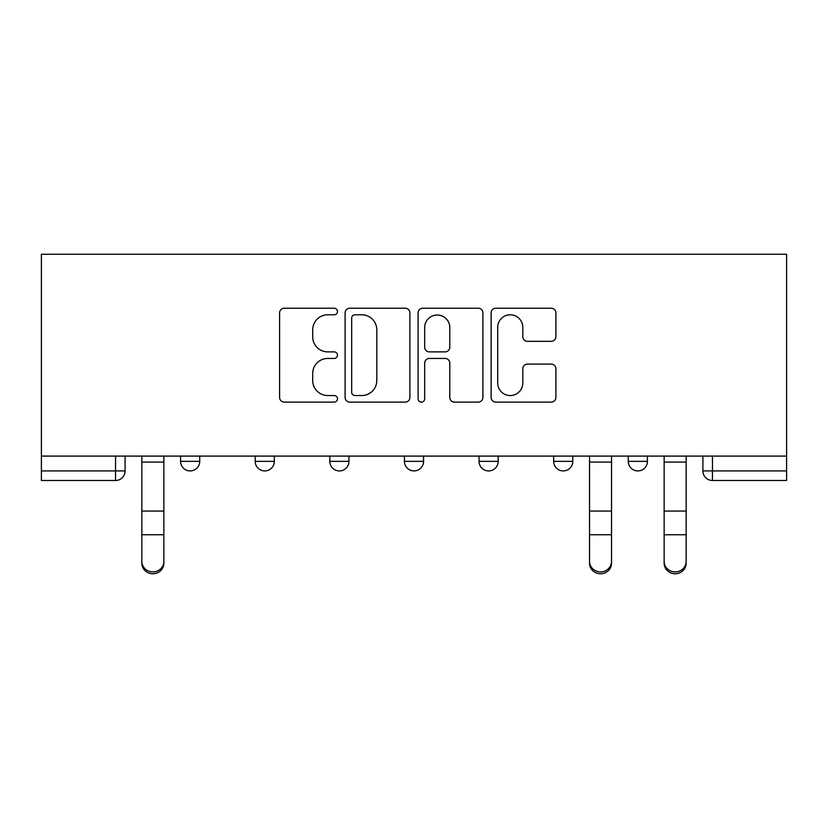 <?xml version="1.0" encoding="UTF-8"?>
<svg xmlns="http://www.w3.org/2000/svg" width="828" height="828" viewBox="0 0 828 828"><rect width="100%" height="100%" fill="white"/><g stroke="black" fill="none" stroke-linecap="round" stroke-linejoin="round"><path stroke-width="1.24" d="M337.472 311.504A3.291 3.291 0 0 0 334.191 308.223L284.304 308.223A4.699 4.699 0 0 0 279.605 312.912L279.605 397.419A4.699 4.699 0 0 0 284.304 402.118L334.191 402.118A3.291 3.291 0 0 0 337.472 398.827A3.291 3.291 0 0 0 334.191 395.546L327.733 395.546A15.028 15.028 0 0 1 312.705 380.518L312.705 373.48A15.028 15.028 0 0 1 327.733 358.452L334.191 358.452A3.291 3.291 0 0 0 337.472 355.171A3.291 3.291 0 0 0 334.191 351.879L327.733 351.879A15.028 15.028 0 0 1 312.705 336.861L312.705 329.813A15.028 15.028 0 0 1 327.733 314.795L334.191 314.795A3.291 3.291 0 0 0 337.472 311.504M628.276 456.093L628.276 461.351L647.413 461.351A9.563 9.563 0 0 1 637.85 470.915A9.563 9.563 0 0 1 628.276 461.351L628.276 456.093M553.663 456.093L553.663 461.351L572.8 461.351A9.563 9.563 0 0 1 563.226 470.915A9.563 9.563 0 0 1 553.663 461.351L553.663 456.093M404.437 461.351L404.437 456.093L404.437 461.351A9.563 9.563 0 0 0 414 470.915A9.563 9.563 0 0 1 404.437 461.351L423.563 461.351A9.563 9.563 0 0 1 414 470.915M255.2 461.351L255.2 456.093L255.2 461.351A9.563 9.563 0 0 0 264.774 470.915A9.563 9.563 0 0 1 255.2 461.351L274.337 461.351A9.563 9.563 0 0 1 264.774 470.915A9.563 9.563 0 0 0 274.337 461.351L274.337 456.093L274.337 461.351M551.21 341.322A4.699 4.699 0 0 0 555.899 336.623L555.899 312.912A4.699 4.699 0 0 0 551.21 308.223L495.806 308.223A4.699 4.699 0 0 0 491.118 312.912L491.118 397.419A4.699 4.699 0 0 0 495.806 402.118L551.21 402.118A4.699 4.699 0 0 0 555.899 397.419L555.899 368.781A4.699 4.699 0 0 0 551.21 364.092L527.498 364.092A4.699 4.699 0 0 0 522.799 368.781L522.799 382.981A12.555 12.555 0 0 1 510.245 395.546A12.555 12.555 0 0 1 497.69 382.981L497.69 327.35A12.555 12.555 0 0 1 510.245 314.795A12.555 12.555 0 0 1 522.799 327.35L522.799 336.623A4.699 4.699 0 0 0 527.498 341.322L551.21 341.322M786.6 456.093L41.4 456.093L41.4 254.248L786.6 254.248L786.6 480.488L712.463 480.488A9.563 9.563 0 0 1 702.9 470.915L786.6 470.915M409.891 312.912A4.699 4.699 0 0 0 405.192 308.223L349.799 308.223A4.699 4.699 0 0 0 345.1 312.912L345.1 397.419A4.699 4.699 0 0 0 349.799 402.118L405.192 402.118A4.699 4.699 0 0 0 409.891 397.419L409.891 312.912M422.808 308.223L478.201 308.223A4.699 4.699 0 0 1 482.9 312.912L482.9 397.419A4.699 4.699 0 0 1 478.201 402.118L454.489 402.118A4.699 4.699 0 0 1 449.801 397.419L449.801 363.15A4.699 4.699 0 0 0 445.102 358.452L429.38 358.452A4.699 4.699 0 0 0 424.681 363.15L424.681 398.827A3.291 3.291 0 0 1 421.39 402.118A3.291 3.291 0 0 1 418.109 398.827L418.109 312.912A4.699 4.699 0 0 1 422.808 308.223M702.9 456.093L702.9 470.915M125.1 456.093L125.1 470.915L125.1 456.093M115.537 480.488L41.4 480.488L41.4 470.915L125.1 470.915A9.563 9.563 0 0 1 115.537 480.488L115.537 456.093M41.4 456.093L41.4 470.915M647.413 461.351L647.413 456.093L647.413 461.351A9.563 9.563 0 0 1 637.85 470.915M572.8 461.351L572.8 456.093L572.8 461.351A9.563 9.563 0 0 1 563.226 470.915M498.187 456.093L498.187 461.351A9.563 9.563 0 0 1 488.613 470.915A9.563 9.563 0 0 1 479.05 461.351A9.563 9.563 0 0 0 488.613 470.915A9.563 9.563 0 0 0 498.187 461.351L498.187 456.093M479.05 456.093L479.05 461.351L498.187 461.351M423.563 456.093L423.563 461.351M348.95 456.093L348.95 461.351A9.563 9.563 0 0 1 339.387 470.915A9.563 9.563 0 0 1 329.813 461.351L348.95 461.351M329.813 456.093L329.813 461.351M199.724 456.093L199.724 461.351A9.563 9.563 0 0 1 190.15 470.915A9.563 9.563 0 0 1 180.587 461.351A9.563 9.563 0 0 0 190.15 470.915A9.563 9.563 0 0 0 199.724 461.351L199.724 456.093M180.587 456.093L180.587 461.351L199.724 461.351M354.964 314.795A3.291 3.291 0 0 0 351.672 318.076L351.672 392.255A3.291 3.291 0 0 0 354.964 395.546L361.774 395.546A15.028 15.028 0 0 0 376.792 380.518L376.792 329.813A15.028 15.028 0 0 0 361.774 314.795L354.964 314.795M449.801 327.588A12.555 12.555 0 0 0 437.236 315.023A12.555 12.555 0 0 0 424.681 327.588L424.681 347.191A4.699 4.699 0 0 0 429.38 351.879L445.102 351.879A4.699 4.699 0 0 0 449.801 347.191L449.801 327.588M141.847 563.247L141.847 561.405A11.002 10.505 0 0 0 152.849 571.91A11.002 10.505 0 0 0 163.851 561.405L163.851 563.247A11.002 10.505 180 0 1 152.849 573.752A11.002 10.505 180 0 1 141.847 563.247L141.847 536.585M141.847 456.093L141.847 561.405M163.851 456.093L163.851 561.405M589.536 563.247L589.536 561.405A11.002 10.505 0 0 0 600.538 571.91A11.002 10.505 0 0 0 611.54 561.405L611.54 563.247A11.002 10.505 180 0 1 600.538 573.752A11.002 10.505 180 0 1 589.536 563.247L589.536 536.585M589.536 456.093L589.536 561.405M611.54 456.093L611.54 561.405M664.149 563.247L664.149 561.405A11.002 10.505 0 0 0 675.151 571.91A11.002 10.505 0 0 0 686.153 561.405L686.153 563.247A11.002 10.505 180 0 1 675.151 573.752A11.002 10.505 180 0 1 664.149 563.247L664.149 536.585M664.149 456.093L664.149 561.405M686.153 456.093L686.153 561.405M712.463 456.093L712.463 480.488M163.851 462.086L141.847 462.086M163.851 511.062L141.847 511.062M163.851 534.743L141.847 534.743M611.54 462.086L589.536 462.086M611.54 511.062L589.536 511.062M611.54 534.743L589.536 534.743M686.153 462.086L664.149 462.086M686.153 511.062L664.149 511.062M686.153 534.743L664.149 534.743"/></g></svg>
